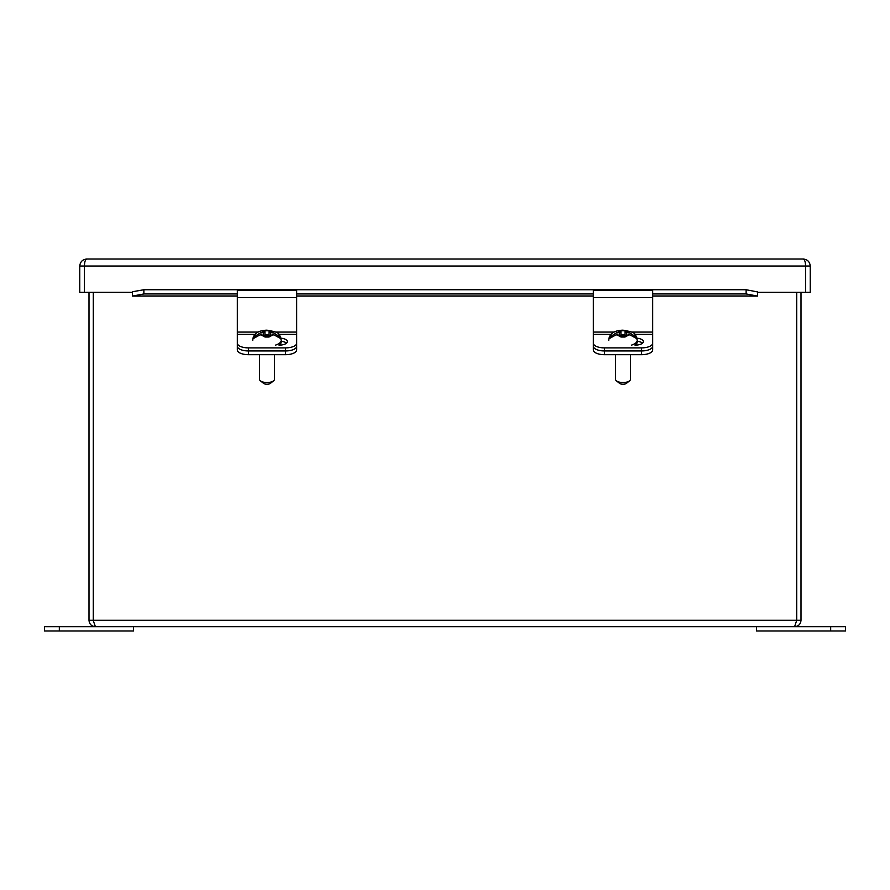 <?xml version="1.0" encoding="UTF-8"?>
<svg xmlns="http://www.w3.org/2000/svg" width="890" height="890" viewBox="0 0 890 890"><rect width="100%" height="100%" fill="white"/><g stroke="black" fill="none" stroke-linecap="round" stroke-linejoin="round"><path stroke-width="1.33" d="M830.67 626.705L845.5 626.705L845.5 630.977L756.5 630.977L756.5 626.705L830.67 626.705L830.67 630.977M255.141 334.373L237.33 334.373L237.33 346.243A11.158 4.717 0 0 0 248.488 350.949L285.512 350.949L285.512 354.687A11.158 4.717 0 0 0 296.67 349.97L296.67 334.618M237.33 334.618L237.33 349.97A11.158 4.717 0 0 0 248.488 354.687L248.488 347.89L285.512 347.89A11.158 4.717 0 0 0 296.67 343.173L296.67 334.373L278.859 334.373M285.512 354.687L248.488 354.687M93.472 621.187L95.408 626.705L794.592 626.705L796.717 620.297L801 620.297C800.622 624.19 798.486 626.326 794.592 626.705M95.408 626.705C91.514 626.326 89.378 624.19 89 620.297L93.272 620.297L93.283 292.354L93.272 620.297L796.717 620.297L796.717 292.354L796.728 620.297M89 292.354L89 620.297M801 620.297L801 292.354M630.42 354.687L630.42 379.385A7.42 3.137 0 0 1 629.564 380.853A7.42 3.137 0 0 1 623 382.522A7.42 3.137 0 0 1 616.436 380.853A7.42 3.137 0 0 1 615.58 379.385L615.58 354.687M616.436 380.853L619.585 383.379A3.86 1.635 0 0 0 623 384.246A3.86 1.635 0 0 0 626.415 383.379L629.564 380.853M631.444 345.142A14.24 6.019 180 0 0 637.24 340.291L637.24 341.905A14.24 6.019 180 0 1 635.015 345.142M609.35 337.288L616.169 333.005L620.92 332.37L620.92 330.757L625.08 330.757L625.08 332.37L629.831 333.005L636.65 337.288A13.717 5.796 180 0 1 636.628 338.545L629.786 334.762L625.08 335.385L625.08 337.043L620.92 337.043L620.92 335.385L616.214 334.762L609.372 338.545A13.717 5.796 180 0 1 609.35 337.288L610.418 337.288M619.44 333.005L619.44 334.762M626.56 334.762L626.56 333.005M625.08 334.774L620.92 334.774M620.92 332.37L620.92 335.385M625.08 335.385L625.08 332.37M624.58 337.032L624.58 336.042L621.609 336.042L621.609 337.032M611.141 334.373L593.33 334.373L593.33 346.243A11.158 4.717 0 0 0 604.488 350.949L641.512 350.949L641.512 354.687A11.158 4.717 0 0 0 652.67 349.97L652.67 334.618M593.33 334.618L593.33 349.97A11.158 4.717 0 0 0 604.488 354.687L604.488 347.89L641.512 347.89A11.158 4.717 0 0 0 652.67 343.173L652.67 334.373L634.859 334.373M641.512 354.687L604.488 354.687M59.33 630.977L44.5 630.977L44.5 626.705L133.5 626.705L133.5 630.977L59.33 630.977L59.33 626.705M274.42 354.687L274.42 379.385A7.42 3.137 0 0 1 273.564 380.853A7.42 3.137 0 0 1 267 382.522A7.42 3.137 0 0 1 260.436 380.853A7.42 3.137 0 0 1 259.58 379.385L259.58 354.687M260.436 380.853L263.585 383.379A3.86 1.635 0 0 0 267 384.246A3.86 1.635 0 0 0 270.415 383.379L273.564 380.853M275.444 345.142A14.24 6.019 180 0 0 281.24 340.291L281.24 341.905A14.24 6.019 180 0 1 279.015 345.142M253.35 337.288L260.169 333.005L264.92 332.37L264.92 330.757L269.08 330.757L269.08 332.37L273.831 333.005L280.65 337.288A13.717 5.796 180 0 1 280.628 338.545L273.786 334.762L269.08 335.385L269.08 337.043L264.92 337.043L264.92 335.385L260.214 334.762L253.372 338.545A13.717 5.796 180 0 1 253.35 337.288L254.418 337.288M263.44 333.005L263.44 334.762M270.56 334.762L270.56 333.005M269.08 334.774L264.92 334.774M264.92 332.37L264.92 335.385M269.08 335.385L269.08 332.37M268.58 337.032L268.58 336.042L265.609 336.042L265.609 337.032M756.422 291.709L757.624 291.709L757.624 296.103L746.131 293.934L746.131 289.74L143.869 289.74L143.869 293.934L132.376 296.103L132.376 291.775L143.869 289.74M237.33 293.934L143.869 293.934M593.33 293.934L296.67 293.934M746.131 293.934L652.67 293.934M593.33 334.373L593.33 332.081L614.189 332.081M631.811 332.081L652.67 332.081L652.67 290.407L593.33 290.407L593.33 332.081M652.67 290.407L593.33 290.407M652.67 332.081L652.67 334.373M641.512 347.89L641.512 350.949A11.158 4.717 0 0 0 652.67 346.243L652.67 343.173M637.24 341.282A8.333 3.527 180 0 1 642.58 343.151M593.33 343.173A11.158 4.717 0 0 0 604.488 347.89M636.973 338.189A8.333 3.527 180 0 1 643.414 341.615A8.333 3.527 180 0 1 635.071 345.142M756.901 291.798L746.131 289.74M237.33 334.373L237.33 332.081L258.189 332.081M275.811 332.081L296.67 332.081L296.67 290.407L237.33 290.407L237.33 332.081M296.67 290.407L237.33 290.407M296.67 332.081L296.67 334.373M285.512 347.89L285.512 350.949A11.158 4.717 0 0 0 296.67 346.243L296.67 343.173M281.24 341.282A8.333 3.527 180 0 1 286.58 343.151M237.33 343.173A11.158 4.717 0 0 0 248.488 347.89M280.973 338.189A8.333 3.527 180 0 1 287.414 341.615A8.333 3.527 180 0 1 279.071 345.142M132.376 292.354L79.755 292.354L79.755 266.032C80.2 261.805 82.536 259.468 86.753 259.023L803.247 259.023C807.464 259.468 809.8 261.805 810.245 266.032L810.245 292.354L757.624 292.354M805.584 292.354L805.584 266.032L810.245 266.032C809.8 261.805 807.464 259.468 803.247 259.023C804.649 259.468 805.428 261.805 805.584 266.032L84.416 266.032L84.416 292.354M86.753 259.023C85.351 259.468 84.572 261.805 84.416 266.032L79.755 266.032C80.2 261.805 82.536 259.468 86.753 259.023M616.169 333.005L620.92 330.969M625.08 330.969L629.831 333.005M629.786 334.762L625.08 336.72M620.92 336.72L616.214 334.762M611.219 336.498L609.706 336.498M636.294 336.498L634.781 336.498M636.65 337.288L635.594 337.288M260.169 333.005L264.92 330.969M269.08 330.969L273.831 333.005M273.786 334.762L269.08 336.72M264.92 336.72L260.214 334.762M255.219 336.498L253.706 336.498M280.294 336.498L278.781 336.498M280.65 337.288L279.594 337.288M756.901 295.992L652.67 295.992M593.33 295.992L296.67 295.992M237.33 295.992L133.1 295.992M652.67 297.672L593.33 297.672M296.67 297.672L237.33 297.672M637.24 341.905L635.727 345.131M637.24 340.291C634.948 332.549 635.794 332.526 622.967 330.168C614.912 330.424 610.251 333.138 608.994 338.311L608.76 340.291M281.24 341.905L279.727 345.131M281.24 340.291C278.948 332.549 279.794 332.526 266.967 330.168C258.912 330.424 254.251 333.138 252.994 338.311L252.76 340.291M757.624 296.103L652.67 296.103M593.33 296.103L296.67 296.103M237.33 296.103L132.376 296.103M86.363 259.035L84.072 259.557M803.637 259.035L805.895 259.546"/></g></svg>
